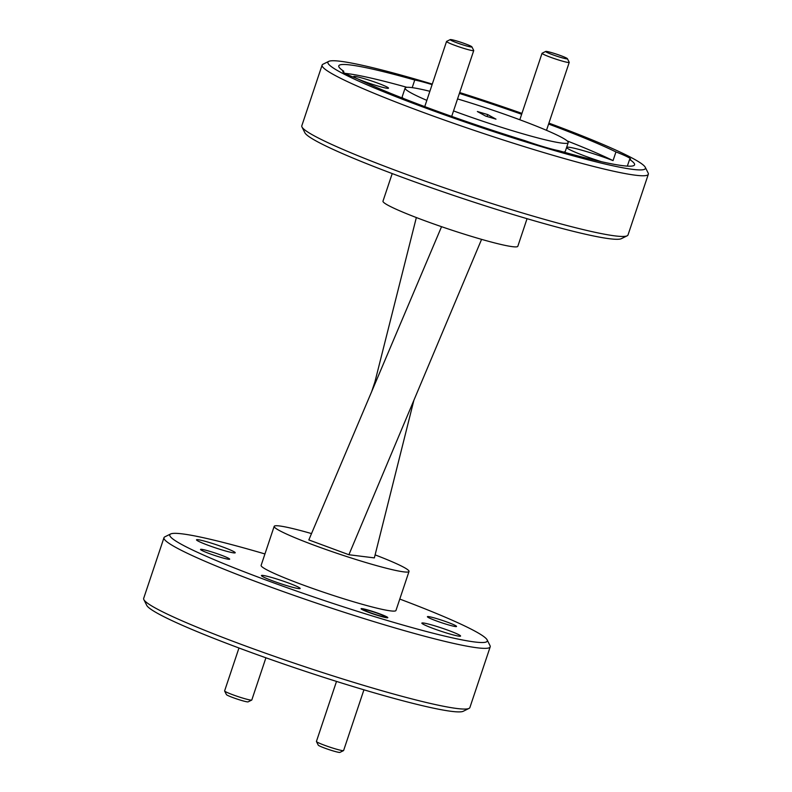 <?xml version="1.0" encoding="UTF-8"?>
<svg xmlns="http://www.w3.org/2000/svg" width="792" height="792" viewBox="0 0 792 792"><rect width="100%" height="100%" fill="white"/><g stroke="black" fill="none" stroke-linecap="round" stroke-linejoin="round"><path stroke-width="1.19" d="M209.415 553.598A15.365 1.218 -161.5 0 1 200.534 549.42A15.365 1.218 -161.5 0 1 220.79 555.004A15.365 1.218 -161.5 0 1 229.68 559.172A15.365 1.218 -161.5 0 1 209.415 553.598M436.293 620.869A15.365 1.218 -161.5 0 1 427.403 616.691A15.365 1.218 -161.5 0 1 447.668 622.274A15.365 1.218 -161.5 0 1 456.548 626.442A15.365 1.218 -161.5 0 1 436.293 620.869M369.23 612.553A14.107 1.119 -161.5 0 1 361.073 608.731A14.107 1.119 -161.5 0 1 379.675 613.849A14.107 1.119 -161.5 0 1 387.823 617.681A14.107 1.119 -161.5 0 1 369.23 612.553M357.746 78.903A18.345 1.455 18.5 0 0 364.3 81.507A18.345 1.455 18.5 0 0 388.397 88.268A18.345 1.455 18.5 0 0 377.883 83.19A18.345 1.455 18.5 0 0 353.717 76.656A18.345 1.455 18.5 0 0 357.113 78.626M412.196 87.645L414.751 80.022A155.945 12.395 18.5 0 0 338.788 65.855A155.945 12.395 18.5 0 0 343.758 71.231A32.106 2.554 18.5 0 0 342.788 71.508A32.106 2.554 18.5 0 0 357.4 78.735A155.945 12.395 18.5 0 0 428.947 108.177A155.945 12.395 18.5 0 0 524.908 140.649A32.106 2.554 18.5 0 0 558.598 150.648A155.945 12.395 18.5 0 0 634.56 164.815A155.945 12.395 18.5 0 0 629.581 159.44A32.106 2.554 18.5 0 0 630.551 159.152A32.106 2.554 18.5 0 0 615.948 151.935A155.945 12.395 18.5 0 0 548.599 124.047M343.758 71.231L343.391 72.319M432.105 84.615A32.106 2.554 18.5 0 0 414.751 80.022M601.405 161.697A32.106 2.554 -161.5 0 1 585.318 156.172A32.106 2.554 -161.5 0 1 566.755 147.451A32.106 2.554 -161.5 0 1 609.088 159.113A32.106 2.554 -161.5 0 1 613.048 160.608A155.945 12.395 18.5 0 0 567.211 140.936M627.155 235.808L621.373 238.659A167.409 13.306 -161.5 0 1 401.495 177.032A167.409 13.306 -161.5 0 1 304.87 132.759L301.98 126.997A171.993 13.662 18.5 0 0 401.247 172.478A171.993 13.662 18.5 0 0 627.155 235.808A171.993 13.662 18.5 0 0 628.016 234.947L648.331 174.24A171.993 13.662 -161.5 0 1 421.552 111.781A171.993 13.662 -161.5 0 1 322.116 65.093A171.993 13.662 -161.5 0 1 322.978 64.231L328.749 61.38A167.409 13.306 18.5 0 0 424.7 107.653A167.409 13.306 18.5 0 0 645.262 167.28A167.409 13.306 18.5 0 0 548.915 123.116M645.262 167.28L648.153 173.042A171.993 13.662 -161.5 0 1 648.331 174.24M453.539 110.91A86.001 6.831 18.5 0 0 454.836 111.385A86.001 6.831 18.5 0 0 568.22 142.619A86.001 6.831 18.5 0 0 518.503 119.275A86.001 6.831 18.5 0 0 457.548 98.931M429.868 91.288A86.001 6.831 18.5 0 0 405.118 88.041A86.001 6.831 18.5 0 0 426.838 100.356M405.118 88.041L402.217 96.713A86.001 6.831 18.5 0 0 403.237 98.396M322.116 65.093L301.802 125.799A171.993 13.662 18.5 0 0 301.98 126.997M392.218 173.567L382.982 201.168A71.092 5.653 18.5 0 0 424.086 220.463A71.092 5.653 18.5 0 0 517.819 246.282L527.056 218.681M264.944 553.954A167.409 13.306 18.5 0 0 170.626 533.976A167.409 13.306 18.5 0 0 266.577 580.259A167.409 13.306 18.5 0 0 487.13 639.877A167.409 13.306 18.5 0 0 399.782 599.069M487.13 639.877L490.02 645.638A171.993 13.662 -161.5 0 1 490.198 646.846A171.993 13.662 -161.5 0 1 263.429 584.387A171.993 13.662 -161.5 0 1 163.984 537.699A171.993 13.662 -161.5 0 1 164.845 536.837L170.626 533.976M469.022 708.404L463.251 711.266A167.409 13.306 -161.5 0 1 243.362 649.628A167.409 13.306 -161.5 0 1 146.738 605.365L143.847 599.603A171.993 13.662 18.5 0 0 243.114 645.084A171.993 13.662 18.5 0 0 469.022 708.404A171.993 13.662 18.5 0 0 469.884 707.543L490.198 646.846M433.66 628.65A20.414 1.624 -161.5 0 1 421.859 623.106A20.414 1.624 -161.5 0 1 448.767 630.521A20.414 1.624 -161.5 0 1 460.568 636.065A20.414 1.624 -161.5 0 1 433.66 628.65M208.316 545.351A20.414 1.624 -161.5 0 1 196.515 539.807A20.414 1.624 -161.5 0 1 223.423 547.222A20.414 1.624 -161.5 0 1 235.224 552.757A20.414 1.624 -161.5 0 1 208.316 545.351M273.24 581.081A20.414 1.624 -161.5 0 1 261.439 575.546A20.414 1.624 -161.5 0 1 288.347 582.952A20.414 1.624 -161.5 0 1 300.148 588.496A20.414 1.624 -161.5 0 1 273.24 581.081M311.523 533.59A71.092 5.653 18.5 0 0 274.18 526.353L261.122 565.379A71.092 5.653 18.5 0 0 302.227 584.674A71.092 5.653 18.5 0 0 395.96 610.493L409.018 571.468A71.092 5.653 18.5 0 0 375.121 554.885M274.18 526.353A71.092 5.653 18.5 0 0 315.285 545.648A71.092 5.653 18.5 0 0 409.018 571.468M406.94 87.318A155.945 12.395 18.5 0 0 345.104 73.379M563.498 152.024A86.001 6.831 18.5 0 0 565.32 151.292L568.22 142.619M613.048 160.608L615.948 151.935M521.641 114.266A155.945 12.395 18.5 0 0 459.39 93.426M441.55 226.69L308.83 539.926L348.896 554.737L374.359 557.895L413.87 400.316M163.984 537.699L143.669 598.396A171.993 13.662 18.5 0 0 143.847 599.603M371.676 391.594L374.893 382.011L416.344 217.553M481.585 239.372L348.896 554.737M521.938 113.375A167.409 13.306 18.5 0 0 459.677 92.545M432.283 84.091A167.409 13.306 18.5 0 0 328.749 61.38M629.581 159.44L627.353 166.112M485.694 116.097L495.98 119.146L487.654 114.563L477.368 111.514L485.694 116.097M487.011 116.493L487.654 114.563M471.131 46.282A11.464 0.911 18.5 0 0 459.538 41.847A11.464 0.911 18.5 0 0 450.232 39.6A11.464 0.911 18.5 0 0 450.965 40.303A11.464 0.911 18.5 0 0 463.409 45.015A11.464 0.911 18.5 0 0 471.903 46.857A11.464 0.911 18.5 0 0 471.131 46.282M471.903 46.857L473.715 50.45A14.335 1.138 -161.5 0 1 473.735 50.549A14.335 1.138 -161.5 0 1 462.558 47.995A14.335 1.138 -161.5 0 1 447.539 42.273A14.335 1.138 -161.5 0 1 446.549 41.461A14.335 1.138 -161.5 0 1 446.619 41.382L450.232 39.6M251.727 700.069L248.114 701.861A11.464 0.911 -161.5 0 1 247.312 701.861A11.464 0.911 -161.5 0 1 235.412 698.485A11.464 0.911 -161.5 0 1 226.433 694.604L224.621 691A14.335 1.138 18.5 0 0 235.848 695.851A14.335 1.138 18.5 0 0 250.718 700.078A14.335 1.138 18.5 0 0 251.727 700.069A14.335 1.138 18.5 0 0 251.797 699.999L265.914 657.796M238.966 647.995L224.611 690.901A14.335 1.138 18.5 0 0 224.621 691M364.439 609.503A11.464 0.911 18.5 0 0 363.637 609.503A11.464 0.911 18.5 0 0 371.725 613.226A11.464 0.911 18.5 0 0 384.466 616.909A11.464 0.911 18.5 0 0 385.308 616.76A11.464 0.911 18.5 0 0 376.329 612.879A11.464 0.911 18.5 0 0 364.439 609.503M343.54 750.608L339.926 752.39A11.464 0.911 -161.5 0 1 339.134 752.4A11.464 0.911 -161.5 0 1 327.235 749.014A11.464 0.911 -161.5 0 1 318.255 745.143L316.444 741.54A14.335 1.138 18.5 0 0 327.67 746.391A14.335 1.138 18.5 0 0 342.54 750.618A14.335 1.138 18.5 0 0 343.54 750.608A14.335 1.138 18.5 0 0 343.609 750.539L363.934 689.812M336.511 681.417L316.424 741.441A14.335 1.138 18.5 0 0 316.444 741.54M546.46 52.143A11.464 0.911 18.5 0 0 558.904 56.856A11.464 0.911 18.5 0 0 567.409 58.687A11.464 0.911 18.5 0 0 566.626 58.123A11.464 0.911 18.5 0 0 555.034 53.678A11.464 0.911 18.5 0 0 545.728 51.431A11.464 0.911 18.5 0 0 546.46 52.143M567.409 58.687L569.22 62.291A14.335 1.138 -161.5 0 1 569.23 62.39A14.335 1.138 -161.5 0 1 558.063 59.826A14.335 1.138 -161.5 0 1 543.035 54.103A14.335 1.138 -161.5 0 1 542.045 53.292A14.335 1.138 -161.5 0 1 542.114 53.222L545.728 51.431M424.74 106.623L446.549 41.461M451.697 116.404L473.735 50.549M363.637 609.503L362.805 609.919M385.308 616.76L385.724 617.582M569.23 62.39L546.5 130.314M542.045 53.292L519.809 119.76"/></g></svg>
